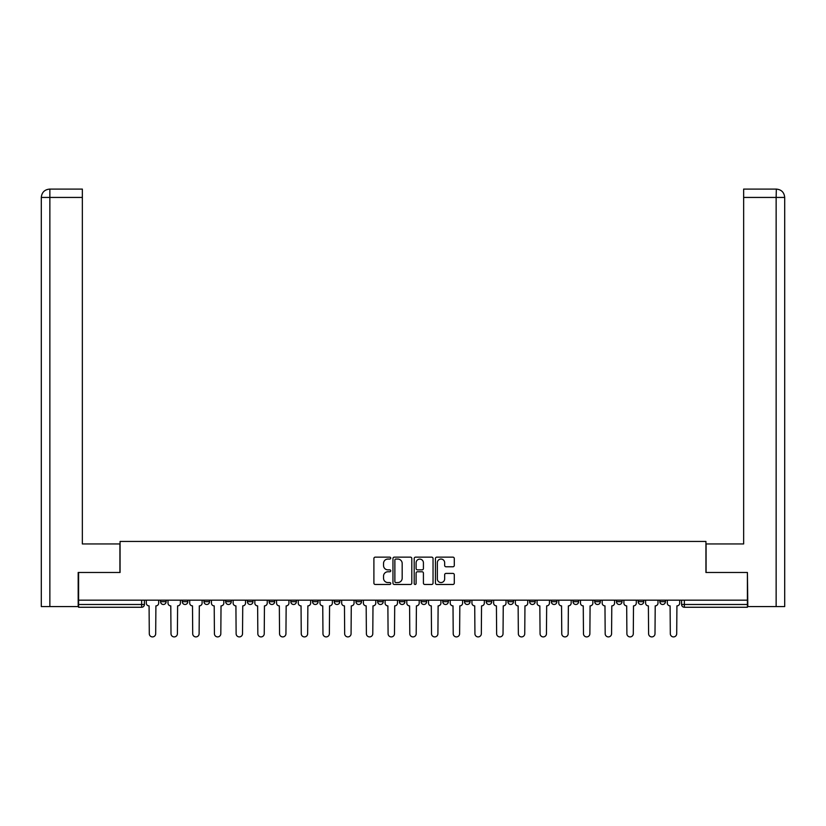 <?xml version="1.0" encoding="UTF-8"?>
<svg xmlns="http://www.w3.org/2000/svg" width="826" height="826" viewBox="0 0 826 826"><rect width="100%" height="100%" fill="white"/><g stroke="black" fill="none" stroke-linecap="round" stroke-linejoin="round"><path stroke-width="1.24" d="M390.739 558.108A0.96 0.96 0 0 0 389.779 557.147L375.262 557.147A1.363 1.363 0 0 0 373.899 558.51L373.899 583.104A1.363 1.363 0 0 0 375.262 584.467L389.779 584.467A0.96 0.96 0 0 0 390.739 583.517A0.96 0.96 0 0 0 389.779 582.557L387.9 582.557A4.367 4.367 0 0 1 383.532 578.19L383.532 576.135A4.367 4.367 0 0 1 387.9 571.768L389.779 571.768A0.96 0.96 0 0 0 390.739 570.807A0.96 0.96 0 0 0 389.779 569.857L387.9 569.857A4.367 4.367 0 0 1 383.532 565.48L383.532 563.435A4.367 4.367 0 0 1 387.9 559.057L389.779 559.057A0.96 0.96 0 0 0 390.739 558.108M594.741 601.7L594.741 600.172L594.741 601.7A2.788 2.788 0 0 0 597.528 604.487A2.788 2.788 0 0 1 594.741 601.7L600.316 601.7A2.788 2.788 0 0 1 597.528 604.487A2.788 2.788 0 0 0 600.316 601.7L600.316 600.172L600.316 601.7M399.361 600.172L399.361 601.7L404.926 601.7A2.788 2.788 0 0 1 402.148 604.487A2.788 2.788 0 0 1 399.361 601.7L399.361 600.172M334.231 600.172L334.231 601.7L339.806 601.7A2.788 2.788 0 0 1 337.018 604.487A2.788 2.788 0 0 1 334.231 601.7L334.231 600.172M290.814 600.172L290.814 601.7L296.379 601.7A2.788 2.788 0 0 1 293.602 604.487A2.788 2.788 0 0 1 290.814 601.7L290.814 600.172M269.111 600.172L269.111 601.7L274.676 601.7A2.788 2.788 0 0 1 271.888 604.487A2.788 2.788 0 0 1 269.111 601.7L269.111 600.172M225.684 600.172L225.684 601.7L231.259 601.7A2.788 2.788 0 0 1 228.472 604.487A2.788 2.788 0 0 1 225.684 601.7L225.684 600.172M452.916 566.781A1.363 1.363 0 0 0 454.29 565.418L454.29 558.51A1.363 1.363 0 0 0 452.916 557.147L436.799 557.147A1.363 1.363 0 0 0 435.436 558.51L435.436 583.104A1.363 1.363 0 0 0 436.799 584.467L452.916 584.467A1.363 1.363 0 0 0 454.29 583.104L454.29 574.772A1.363 1.363 0 0 0 452.916 573.409L446.019 573.409A1.363 1.363 0 0 0 444.656 574.772L444.656 578.902A3.655 3.655 0 0 1 441.001 582.557A3.655 3.655 0 0 1 437.346 578.902L437.346 562.712A3.655 3.655 0 0 1 441.001 559.057A3.655 3.655 0 0 1 444.656 562.712L444.656 565.418A1.363 1.363 0 0 0 446.019 566.781L452.916 566.781M49.859 606.573L41.3 606.573L41.3 197.435C41.796 192.365 44.583 189.588 49.643 189.092L82.352 189.092L82.352 197.435L49.859 197.435L49.859 606.573L78.181 606.573L78.181 572.48L120.069 572.48L120.069 541.443L705.931 541.443L705.931 572.48L747.406 572.48L747.406 600.172L78.594 600.172L78.594 604.487L144.416 604.487L144.416 600.172L144.416 604.487A2.788 2.788 0 0 1 141.638 607.265L78.594 607.265L78.594 604.487M78.594 572.48L78.594 600.172M411.802 558.51A1.363 1.363 0 0 0 410.439 557.147L394.322 557.147A1.363 1.363 0 0 0 392.959 558.51L392.959 583.104A1.363 1.363 0 0 0 394.322 584.467L410.439 584.467A1.363 1.363 0 0 0 411.802 583.104L411.802 558.51M415.561 557.147L431.678 557.147A1.363 1.363 0 0 1 433.041 558.51L433.041 583.104A1.363 1.363 0 0 1 431.678 584.467L424.781 584.467A1.363 1.363 0 0 1 423.418 583.104L423.418 573.13A1.363 1.363 0 0 0 422.045 571.768L417.471 571.768A1.363 1.363 0 0 0 416.108 573.13L416.108 583.517A0.96 0.96 0 0 1 415.148 584.467A0.96 0.96 0 0 1 414.198 583.517L414.198 558.51A1.363 1.363 0 0 1 415.561 557.147M681.584 600.172L681.584 604.487L747.406 604.487L747.406 607.265L684.362 607.265A2.788 2.788 0 0 1 681.584 604.487M747.406 600.172L747.406 604.487M659.871 600.172L659.871 601.7L665.436 601.7L665.436 600.172L665.436 601.7A2.788 2.788 0 0 1 662.658 604.487A2.788 2.788 0 0 1 659.871 601.7A2.788 2.788 0 0 0 662.658 604.487M643.733 600.172L643.733 601.7A2.788 2.788 0 0 1 640.945 604.487A2.788 2.788 0 0 1 638.168 601.7L643.733 601.7M638.168 600.172L638.168 601.7M616.454 600.172L616.454 601.7L622.019 601.7L622.019 600.172L622.019 601.7A2.788 2.788 0 0 1 619.242 604.487A2.788 2.788 0 0 1 616.454 601.7A2.788 2.788 0 0 0 619.242 604.487M573.038 600.172L573.038 601.7L578.603 601.7L578.603 600.172L578.603 601.7A2.788 2.788 0 0 1 575.815 604.487A2.788 2.788 0 0 1 573.038 601.7A2.788 2.788 0 0 0 575.815 604.487M556.889 601.7L556.889 600.172L556.889 601.7A2.788 2.788 0 0 1 554.112 604.487A2.788 2.788 0 0 1 551.324 601.7L556.889 601.7A2.788 2.788 0 0 1 554.112 604.487M551.324 600.172L551.324 601.7M535.186 600.172L535.186 601.7A2.788 2.788 0 0 1 532.398 604.487A2.788 2.788 0 0 1 529.621 601.7L535.186 601.7A2.788 2.788 0 0 1 532.398 604.487M529.621 600.172L529.621 601.7M513.473 600.172L513.473 601.7A2.788 2.788 0 0 1 510.695 604.487A2.788 2.788 0 0 1 507.907 601.7L513.473 601.7M507.907 600.172L507.907 601.7M491.769 600.172L491.769 601.7A2.788 2.788 0 0 1 488.982 604.487A2.788 2.788 0 0 1 486.194 601.7L491.769 601.7M486.194 600.172L486.194 601.7M470.056 600.172L470.056 601.7A2.788 2.788 0 0 1 467.268 604.487A2.788 2.788 0 0 1 464.491 601.7L470.056 601.7M464.491 600.172L464.491 601.7M448.342 600.172L448.342 601.7A2.788 2.788 0 0 1 445.565 604.487A2.788 2.788 0 0 1 442.777 601.7A2.788 2.788 0 0 0 445.565 604.487M442.777 600.172L442.777 601.7L448.342 601.7M426.639 600.172L426.639 601.7A2.788 2.788 0 0 1 423.852 604.487A2.788 2.788 0 0 1 421.074 601.7A2.788 2.788 0 0 0 423.852 604.487M421.074 600.172L421.074 601.7L426.639 601.7M404.926 600.172L404.926 601.7A2.788 2.788 0 0 1 402.148 604.487M383.223 600.172L383.223 601.7A2.788 2.788 0 0 1 380.435 604.487A2.788 2.788 0 0 1 377.658 601.7L383.223 601.7M377.658 600.172L377.658 601.7M361.509 600.172L361.509 601.7A2.788 2.788 0 0 1 358.732 604.487A2.788 2.788 0 0 1 355.944 601.7L361.509 601.7L361.509 600.172M355.944 600.172L355.944 601.7M339.806 600.172L339.806 601.7M318.093 600.172L318.093 601.7A2.788 2.788 0 0 1 315.305 604.487A2.788 2.788 0 0 1 312.527 601.7L318.093 601.7L318.093 600.172M312.527 600.172L312.527 601.7M296.379 600.172L296.379 601.7L296.379 600.172M274.676 601.7L274.676 600.172L274.676 601.7A2.788 2.788 0 0 1 271.888 604.487M252.963 600.172L252.963 601.7A2.788 2.788 0 0 1 250.185 604.487A2.788 2.788 0 0 1 247.397 601.7A2.788 2.788 0 0 0 250.185 604.487A2.788 2.788 0 0 0 252.963 601.7L252.963 600.172M247.397 600.172L247.397 601.7L252.963 601.7M231.259 600.172L231.259 601.7M209.546 600.172L209.546 601.7A2.788 2.788 0 0 1 206.758 604.487A2.788 2.788 0 0 1 203.981 601.7A2.788 2.788 0 0 0 206.758 604.487A2.788 2.788 0 0 0 209.546 601.7L203.981 601.7L203.981 600.172M182.267 600.172L182.267 601.7L187.832 601.7L187.832 600.172L187.832 601.7A2.788 2.788 0 0 1 185.055 604.487A2.788 2.788 0 0 1 182.267 601.7A2.788 2.788 0 0 0 185.055 604.487M160.564 600.172L160.564 601.7L166.129 601.7L166.129 600.172L166.129 601.7A2.788 2.788 0 0 1 163.341 604.487A2.788 2.788 0 0 1 160.564 601.7A2.788 2.788 0 0 0 163.341 604.487M141.638 600.172L141.638 607.265A2.788 2.788 0 0 0 144.416 604.487M395.819 559.057A0.96 0.96 0 0 0 394.869 560.018L394.869 581.597A0.96 0.96 0 0 0 395.819 582.557L397.802 582.557A4.367 4.367 0 0 0 402.179 578.19L402.179 563.435A4.367 4.367 0 0 0 397.802 559.057L395.819 559.057M423.418 562.785A3.655 3.655 0 0 0 419.763 559.13A3.655 3.655 0 0 0 416.108 562.785L416.108 568.484A1.363 1.363 0 0 0 417.471 569.857L422.045 569.857A1.363 1.363 0 0 0 423.418 568.484L423.418 562.785M146.295 600.172L146.295 603.094A2.788 2.788 0 0 0 149.083 605.881L149.289 633.707A3.201 3.201 0 0 0 152.49 636.908A3.201 3.201 0 0 0 155.691 633.707L155.897 605.881A2.788 2.788 0 0 0 158.685 603.094L158.685 600.172M168.008 600.172L168.008 603.094A2.788 2.788 0 0 0 170.786 605.881L171.003 633.707A3.201 3.201 0 0 0 174.203 636.908A3.201 3.201 0 0 0 177.404 633.707L177.611 605.881A2.788 2.788 0 0 0 180.388 603.094L180.388 600.172M189.712 600.172L189.712 603.094A2.788 2.788 0 0 0 192.499 605.881L192.706 633.707A3.201 3.201 0 0 0 195.907 636.908A3.201 3.201 0 0 0 199.107 633.707L199.314 605.881A2.788 2.788 0 0 0 202.102 603.094L202.102 600.172M119.925 572.48L119.925 543.952L82.352 543.952L82.352 197.435M49.653 189.092C44.573 189.588 41.785 192.375 41.3 197.435L41.3 523.075L41.3 197.435L49.859 197.435L49.859 189.092L82.352 189.092M706.075 572.48L706.075 543.952L743.648 543.952L743.648 189.092L776.337 189.092L776.141 197.435L743.648 197.435M784.7 523.075L784.7 197.435L784.7 606.573L747.819 606.573L747.406 572.48M776.141 606.573L776.141 197.435L784.7 197.435C784.204 192.365 781.417 189.588 776.357 189.092M211.425 600.172L211.425 603.094A2.788 2.788 0 0 0 214.213 605.881L214.419 633.707A3.201 3.201 0 0 0 217.62 636.908A3.201 3.201 0 0 0 220.821 633.707L221.027 605.881A2.788 2.788 0 0 0 223.815 603.094L223.815 600.172M233.138 600.172L233.138 603.094A2.788 2.788 0 0 0 235.916 605.881L236.122 633.707A3.201 3.201 0 0 0 239.323 636.908A3.201 3.201 0 0 0 242.524 633.707L242.741 605.881A2.788 2.788 0 0 0 245.518 603.094L245.518 600.172M254.842 600.172L254.842 603.094A2.788 2.788 0 0 0 257.629 605.881L257.836 633.707A3.201 3.201 0 0 0 261.037 636.908A3.201 3.201 0 0 0 264.237 633.707L264.444 605.881A2.788 2.788 0 0 0 267.232 603.094L267.232 600.172M276.555 600.172L276.555 603.094A2.788 2.788 0 0 0 279.333 605.881L279.549 633.707A3.201 3.201 0 0 0 282.75 636.908A3.201 3.201 0 0 0 285.941 633.707L286.157 605.881A2.788 2.788 0 0 0 288.935 603.094L288.935 600.172M298.258 600.172L298.258 603.094A2.788 2.788 0 0 0 301.046 605.881L301.253 633.707A3.201 3.201 0 0 0 304.453 636.908A3.201 3.201 0 0 0 307.654 633.707L307.861 605.881A2.788 2.788 0 0 0 310.648 603.094L310.648 600.172M319.972 600.172L319.972 603.094A2.788 2.788 0 0 0 322.749 605.881L322.966 633.707A3.201 3.201 0 0 0 326.167 636.908A3.201 3.201 0 0 0 329.368 633.707L329.574 605.881A2.788 2.788 0 0 0 332.351 603.094L332.351 600.172M341.675 600.172L341.675 603.094A2.788 2.788 0 0 0 344.463 605.881L344.669 633.707A3.201 3.201 0 0 0 347.87 636.908A3.201 3.201 0 0 0 351.071 633.707L351.277 605.881A2.788 2.788 0 0 0 354.065 603.094L354.065 600.172M363.388 600.172L363.388 603.094A2.788 2.788 0 0 0 366.176 605.881L366.383 633.707A3.201 3.201 0 0 0 369.583 636.908A3.201 3.201 0 0 0 372.784 633.707L372.991 605.881A2.788 2.788 0 0 0 375.778 603.094L375.778 600.172M385.102 600.172L385.102 603.094A2.788 2.788 0 0 0 387.879 605.881L388.086 633.707A3.201 3.201 0 0 0 391.287 636.908A3.201 3.201 0 0 0 394.487 633.707L394.704 605.881A2.788 2.788 0 0 0 397.482 603.094L397.482 600.172M406.805 600.172L406.805 603.094A2.788 2.788 0 0 0 409.593 605.881L409.799 633.707A3.201 3.201 0 0 0 413 636.908A3.201 3.201 0 0 0 416.201 633.707L416.407 605.881A2.788 2.788 0 0 0 419.195 603.094L419.195 600.172M428.518 600.172L428.518 603.094A2.788 2.788 0 0 0 431.296 605.881L431.513 633.707A3.201 3.201 0 0 0 434.713 636.908A3.201 3.201 0 0 0 437.914 633.707L438.121 605.881A2.788 2.788 0 0 0 440.898 603.094L440.898 600.172M450.222 600.172L450.222 603.094A2.788 2.788 0 0 0 453.009 605.881L453.216 633.707A3.201 3.201 0 0 0 456.417 636.908A3.201 3.201 0 0 0 459.617 633.707L459.824 605.881A2.788 2.788 0 0 0 462.612 603.094L462.612 600.172M471.935 600.172L471.935 603.094A2.788 2.788 0 0 0 474.723 605.881L474.929 633.707A3.201 3.201 0 0 0 478.13 636.908A3.201 3.201 0 0 0 481.331 633.707L481.537 605.881A2.788 2.788 0 0 0 484.325 603.094L484.325 600.172M493.649 600.172L493.649 603.094A2.788 2.788 0 0 0 496.426 605.881L496.632 633.707A3.201 3.201 0 0 0 499.833 636.908A3.201 3.201 0 0 0 503.034 633.707L503.251 605.881A2.788 2.788 0 0 0 506.028 603.094L506.028 600.172M515.352 600.172L515.352 603.094A2.788 2.788 0 0 0 518.139 605.881L518.346 633.707A3.201 3.201 0 0 0 521.547 636.908A3.201 3.201 0 0 0 524.747 633.707L524.954 605.881A2.788 2.788 0 0 0 527.742 603.094L527.742 600.172M537.065 600.172L537.065 603.094A2.788 2.788 0 0 0 539.843 605.881L540.059 633.707A3.201 3.201 0 0 0 543.25 636.908A3.201 3.201 0 0 0 546.451 633.707L546.667 605.881A2.788 2.788 0 0 0 549.445 603.094L549.445 600.172M558.768 600.172L558.768 603.094A2.788 2.788 0 0 0 561.556 605.881L561.763 633.707A3.201 3.201 0 0 0 564.963 636.908A3.201 3.201 0 0 0 568.164 633.707L568.371 605.881A2.788 2.788 0 0 0 571.158 603.094L571.158 600.172M580.482 600.172L580.482 603.094A2.788 2.788 0 0 0 583.259 605.881L583.476 633.707A3.201 3.201 0 0 0 586.677 636.908A3.201 3.201 0 0 0 589.878 633.707L590.084 605.881A2.788 2.788 0 0 0 592.861 603.094L592.861 600.172M602.185 600.172L602.185 603.094A2.788 2.788 0 0 0 604.973 605.881L605.179 633.707A3.201 3.201 0 0 0 608.38 636.908A3.201 3.201 0 0 0 611.581 633.707L611.787 605.881A2.788 2.788 0 0 0 614.575 603.094L614.575 600.172M623.898 600.172L623.898 603.094A2.788 2.788 0 0 0 626.686 605.881L626.893 633.707A3.201 3.201 0 0 0 630.093 636.908A3.201 3.201 0 0 0 633.294 633.707L633.501 605.881A2.788 2.788 0 0 0 636.288 603.094L636.288 600.172M645.612 600.172L645.612 603.094A2.788 2.788 0 0 0 648.389 605.881L648.596 633.707A3.201 3.201 0 0 0 651.797 636.908A3.201 3.201 0 0 0 654.997 633.707L655.214 605.881A2.788 2.788 0 0 0 657.992 603.094L657.992 600.172M667.315 600.172L667.315 603.094A2.788 2.788 0 0 0 670.103 605.881L670.309 633.707A3.201 3.201 0 0 0 673.51 636.908A3.201 3.201 0 0 0 676.711 633.707L676.917 605.881A2.788 2.788 0 0 0 679.705 603.094L679.705 600.172M684.362 600.172L684.362 607.265M41.3 197.435L41.3 523.075"/></g></svg>
